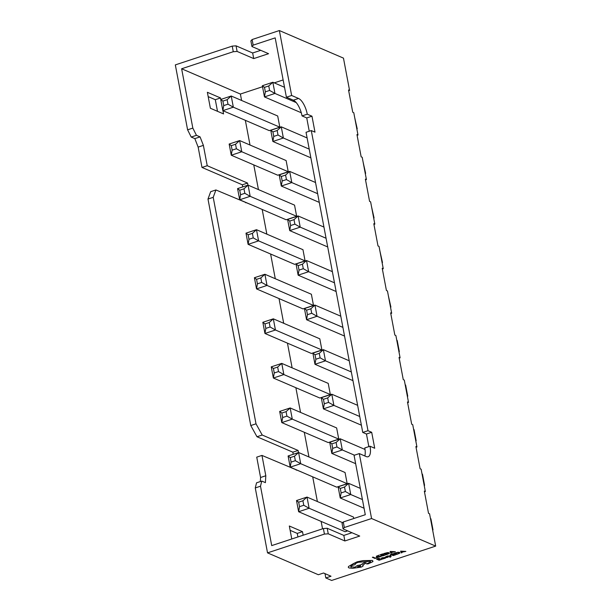<?xml version="1.0" encoding="UTF-8"?>
<svg xmlns="http://www.w3.org/2000/svg" width="611" height="611" viewBox="0 0 611 611"><rect width="100%" height="100%" fill="white"/><g stroke="black" fill="none" stroke-linecap="round" stroke-linejoin="round"><path stroke-width="0.92" d="M309.25 131.235L306.737 117.938L302.04 115.914A13.9 5.384 71.7 0 0 293.326 100.189L286.399 97.21L275.187 37.882L253.175 45.145L252.114 39.547L250.884 40.937L251.946 46.535L268.565 53.692L253.725 58.587L237.106 51.439L233.28 51.714L181.627 68.768L192.832 128.096L196.444 135.329L200.072 136.887L203.387 145.372L207.228 165.718L247.554 183.071L247.951 185.171M286.399 97.21L291.638 95.484L279.364 30.55L252.114 39.547M290.141 530.333L297.252 533.395L297.924 536.954M217.501 111.317L215.301 99.692L208.191 96.63M251.694 204.945L215.912 189.952L213.216 197.33L207.984 199.056L250.777 425.546L256.987 436.75L292.845 452.178L293.242 454.286M207.984 199.056L210.68 191.686L215.912 189.952M233.28 51.714L232.226 46.115L175.326 64.896L187.6 129.822L191.212 137.055L194.833 138.613L198.147 147.098L201.989 167.445L242.323 184.797L242.72 186.897M245.637 202.34L245.721 202.776M357.099 135.314L357.993 135.023L356.961 134.573L361.162 156.821L362.201 157.271L366.417 179.581L365.378 179.138L369.586 201.386L370.617 201.829L374.833 224.145L373.802 223.702L378.003 245.95L379.041 246.393L383.257 268.71L382.219 268.267L386.427 290.515L387.458 290.958L391.674 313.275L390.643 312.832L394.843 335.08L395.882 335.523L400.098 357.84L399.059 357.397L403.268 379.645L404.299 380.088L408.515 402.405L407.484 401.962L411.684 424.21L412.723 424.653L416.939 446.969L415.9 446.519L420.108 468.767L421.139 469.217L425.355 491.534L424.324 491.084L428.525 513.332L429.564 513.782L435.674 546.104L331.636 580.45L325.816 577.945L331.017 576.226L323.54 573.011L318.339 574.73L267.534 552.871L324.426 534.09L328.252 533.815L344.871 540.964L359.711 536.061L343.092 528.912L344.321 527.522L371.572 518.525L359.299 453.591L366.226 456.577A13.9 5.384 71.7 0 0 368.12 456.738A13.9 5.384 71.7 0 0 370.014 446.229L374.711 448.245L371.694 432.298L367.99 430.702L311.282 130.571L314.986 132.159L311.969 116.205L307.272 114.188A13.9 5.384 71.7 0 0 298.558 98.463L291.638 95.484M302.216 472.326L261.966 455.416L265.808 475.755L265.403 482.644L261.775 481.086L256.544 482.812L255.268 487.937L267.534 552.871M261.966 455.416L256.735 457.143L260.576 477.489L260.332 481.56M296.159 469.722L296.243 470.165M220.815 99.44L220.54 97.959L207.366 92.292L210.383 108.254L223.557 113.921L222.946 110.69M291.775 538.978L289.316 526.002L302.491 531.669L303.163 535.221M213.216 197.33L256.009 423.82L262.218 435.024L298.076 450.452L298.481 452.552M261.775 481.086L260.5 486.211L271.719 545.6L323.379 528.546L324.426 534.09M262.539 86.731L240.383 94.048L241.597 100.464M245.347 120.336L250.014 145.028M253.771 164.894L258.438 189.593M262.188 209.458L266.854 234.158M270.612 254.023L275.278 278.723M279.028 298.588L283.695 323.288M287.453 343.153L292.119 367.853M295.869 387.718L300.536 412.41M304.293 432.283L308.96 456.975M312.71 476.847L317.376 501.539M321.134 521.412L322.539 528.828M240.383 94.048L181.627 68.768M250.777 425.546L256.009 423.82M192.832 128.096L187.6 129.822M366.417 179.581L365.523 179.878M374.833 224.145L373.94 224.443M383.257 268.71L382.364 269.008M391.674 313.275L390.78 313.573M400.098 357.84L399.204 358.138M408.515 402.405L407.621 402.702M416.939 446.969L416.045 447.26M425.355 491.534L424.462 491.824M435.674 546.104L371.572 518.525M344.321 527.522L343.275 521.977L365.286 514.714L354.067 455.325L359.299 453.591M260.5 486.211L255.268 487.937M343.275 521.977L342.045 523.375L343.092 528.912M351.967 532.731L343.825 535.419L327.206 528.271L323.379 528.546M325.006 573.645L325.816 577.945M357.993 135.023L353.777 112.707L352.746 112.256L348.537 90.008L349.576 90.459L343.466 58.129L279.364 30.55M260.737 50.323L252.664 52.989L236.052 45.84L232.226 46.115M349.576 90.459L348.675 90.749M283.137 79.934L274.247 82.867M253.175 45.145L251.946 46.535M364.828 455.974A13.9 5.384 71.7 0 0 364.775 447.955L370.014 446.229M368.838 446.618L366.463 434.024L362.751 432.428L306.042 132.297L311.282 130.571M353.761 518.518L353.486 517.074L307.012 497.079L309.128 508.26L342.649 522.688M303.766 505.259L302.919 500.76L298.664 502.166L299.512 506.664L303.766 505.259L309.128 508.26L298.626 511.728L345.1 531.723L347.659 530.875M347.178 483.691L345.062 472.509L298.596 452.514L300.704 463.696L347.178 483.691L336.684 487.158L290.21 467.163L288.094 455.982L298.596 452.514L294.502 456.203L290.248 457.601L291.096 462.099L295.35 460.694L294.502 456.203M338.754 439.126L336.646 427.944L290.172 407.949L292.287 419.131L338.754 439.126L328.26 442.593L281.786 422.598L279.678 411.417L290.172 407.949L286.078 411.638L281.824 413.044L282.672 417.534L286.926 416.129L286.078 411.638M330.337 394.561L328.222 383.387L281.755 363.385L283.863 374.566L330.337 394.561L319.843 398.028L273.369 378.033L271.253 366.852L281.755 363.385L277.661 367.074L273.407 368.479L274.255 372.97L278.509 371.564L277.661 367.074M321.913 350.004L319.805 338.822L273.331 318.827L275.446 330.001L321.913 350.004L311.419 353.464L264.945 333.469L262.837 322.287L273.331 318.827L269.237 322.509L264.983 323.914L265.831 328.405L270.085 327L269.237 322.509M313.496 305.439L311.381 294.258L264.907 274.263L267.022 285.444L313.496 305.439L303.003 308.899L256.528 288.904L254.413 277.722L264.907 274.263L260.821 277.944L256.567 279.349L257.414 283.84L261.668 282.442L260.821 277.944M305.072 260.874L302.964 249.693L256.49 229.698L258.606 240.879L305.072 260.874L294.578 264.334L248.104 244.339L245.996 233.165L256.49 229.698L252.396 233.379L248.142 234.784L248.99 239.283L253.244 237.878L252.396 233.379M296.656 216.309L294.54 205.128L248.066 185.133L250.182 196.314L296.656 216.309L286.162 219.777L239.688 199.774L237.572 188.6L248.066 185.133L243.98 188.814L239.726 190.22L240.574 194.718L244.828 193.313L243.98 188.814M288.232 171.744L286.124 160.563L239.649 140.568L241.765 151.749L288.232 171.744L277.738 175.212L231.264 155.217L229.156 144.036L239.649 140.568L235.556 144.249L231.302 145.655L232.149 150.153L236.404 148.748L235.556 144.249M279.815 127.18L277.7 115.998L231.225 96.003L233.341 107.185L279.815 127.18L269.321 130.647L222.847 110.652L220.731 99.471L231.225 96.003L227.139 99.685L222.885 101.09L223.733 105.588L227.987 104.183L227.139 99.685M227.987 104.183L233.341 107.185L222.847 110.652L223.733 105.588M354.678 117.48L357.221 128.845L356.793 128.661M269.604 90.443L268.748 85.952L264.494 87.358L265.342 91.849L269.604 90.443L274.958 93.445L264.456 96.912L262.348 85.731L272.842 82.264L274.958 93.445L296.243 102.61M265.342 91.849L264.456 96.912L301.276 112.752M268.748 85.952L272.842 82.264L284.527 87.297M302.491 531.669L297.252 533.395M220.54 97.959L215.301 99.692M237.106 51.439L236.052 45.84M253.725 58.587L252.664 52.989M343.825 535.419L344.871 540.964M327.206 528.271L328.252 533.815M220.731 99.471L222.885 101.09M264.494 87.358L262.348 85.731M236.404 148.748L241.765 151.749L231.264 155.217L232.149 150.153M363.102 162.045L365.638 173.402L365.21 173.219M278.02 135.008L277.173 130.517L272.918 131.915L273.766 136.413L278.02 135.008L283.374 138.01L272.88 141.477L270.765 130.296L281.266 126.828L283.374 138.01L309.219 149.13M273.766 136.413L272.88 141.477L310.862 157.821M277.173 130.517L281.266 126.828L307.112 137.949M244.828 193.313L250.182 196.314L239.688 199.774L240.574 194.718M371.519 206.61L374.062 217.967L373.634 217.783M286.444 179.573L285.589 175.074L281.335 176.48L282.183 180.978L286.444 179.573L291.798 182.574L281.297 186.042L279.189 174.861L289.683 171.393L291.798 182.574L317.644 193.695M282.183 180.978L281.297 186.042L319.286 202.386M285.589 175.074L289.683 171.393L315.528 182.513M253.244 237.878L258.606 240.879L248.104 244.339L248.99 239.283M379.943 251.167L382.478 262.531L382.051 262.348M294.861 224.138L294.013 219.639L289.759 221.045L290.607 225.543L294.861 224.138L300.215 227.139L289.721 230.607L287.605 219.425L298.107 215.958L300.215 227.139L326.068 238.259M290.607 225.543L289.721 230.607L327.702 246.951M294.013 219.639L298.107 215.958L323.952 227.078M261.668 282.442L267.022 285.444L256.528 288.904L257.414 283.84M388.359 295.732L390.903 307.096L390.475 306.913M303.285 268.703L302.43 264.204L298.176 265.609L299.031 270.108L303.285 268.703L308.639 271.704L298.137 275.171L296.03 263.99L306.523 260.523L308.639 271.704L334.484 282.824M299.031 270.108L298.137 275.171L336.126 291.508M302.43 264.204L306.523 260.523L332.369 271.643M270.085 327L275.446 330.001L264.945 333.469L265.831 328.405M396.783 340.296L397.211 340.48L399.319 351.661L398.891 351.478M311.702 313.267L310.854 308.769L306.6 310.174L307.448 314.673L311.702 313.267L317.056 316.269L306.562 319.729L304.446 308.555L314.948 305.088L317.056 316.269L342.908 327.389M307.448 314.673L306.562 319.729L344.543 336.073M310.854 308.769L314.948 305.088L340.793 316.208M278.509 371.564L283.863 374.566L273.369 378.033L274.255 372.97M405.2 384.861L405.628 385.045L407.743 396.226L407.316 396.043M320.126 357.832L319.27 353.334L315.016 354.739L315.872 359.23L320.126 357.832L325.48 360.834L314.978 364.293L312.87 353.112L323.364 349.652L325.48 360.834L351.325 371.954M315.872 359.23L314.978 364.293L352.967 380.638M319.27 353.334L323.364 349.652L349.209 360.773M286.926 416.129L292.287 419.131L281.786 422.598L282.672 417.534M413.624 429.426L414.052 429.609L416.16 440.791L415.732 440.607M328.542 402.389L327.695 397.898L323.44 399.304L324.288 403.795L328.542 402.389L333.896 405.391L323.402 408.858L321.287 397.677L331.788 394.217L333.896 405.391L359.749 416.519M324.288 403.795L323.402 408.858L361.391 425.203M327.695 397.898L331.788 394.217L357.634 405.337M295.35 460.694L300.704 463.696L290.21 467.163L291.096 462.099M422.041 473.991L422.468 474.174L424.584 485.355L424.156 485.172M336.966 446.954L336.111 442.463L331.857 443.869L332.712 448.359L336.966 446.954L342.32 449.956L331.819 453.423L329.711 442.242L340.205 438.782L342.32 449.956L354.472 455.187M332.712 448.359L331.819 453.423L355.64 463.673M336.111 442.463L340.205 438.782L365.019 449.459M299.512 506.664L298.626 511.728L296.518 500.546L307.012 497.079L302.919 500.76M430.465 518.556L430.892 518.739L433 529.92L432.58 529.737M345.383 491.519L344.535 487.028L340.281 488.433L341.129 492.924L345.383 491.519L350.737 494.52L340.243 497.988L338.127 486.807L348.629 483.339L350.737 494.52L362.422 499.546M341.129 492.924L340.243 497.988L364.064 508.237M344.535 487.028L348.629 483.339L360.307 488.372M229.156 144.036L231.302 145.655M272.918 131.915L270.765 130.296M237.572 188.6L239.726 190.22M281.335 176.48L279.189 174.861M245.996 233.165L248.142 234.784M289.759 221.045L287.605 219.425M254.413 277.722L256.567 279.349M298.176 265.609L296.03 263.99M262.837 322.287L264.983 323.914M306.6 310.174L304.446 308.555M271.253 366.852L273.407 368.479M315.016 354.739L312.87 353.112M279.678 411.417L281.824 413.044M323.44 399.304L321.287 397.677M288.094 455.982L290.248 457.601M331.857 443.869L329.711 442.242M296.518 500.546L298.664 502.166M340.281 488.433L338.127 486.807M298.076 450.452L292.845 452.178M262.218 435.024L256.987 436.75M247.554 183.071L242.323 184.797M207.228 165.718L201.989 167.445M203.387 145.372L198.147 147.098M200.072 136.887L194.833 138.613M196.444 135.329L191.212 137.055M265.808 475.755L260.576 477.489M302.04 115.914L307.272 114.188M306.737 117.938L311.969 116.205M362.751 432.428L367.99 430.702M366.463 434.024L371.694 432.298M377.659 557.568L375.337 558.087L373.023 557.095L372.374 557.331L374.978 558.454L377.354 557.423M377.361 557.446L375.337 558.087M375.337 558.11L373.023 557.095M373.031 557.117L372.374 557.331M380.309 556.728L381.233 556.041L377.277 556.728L377.025 556.216L379.118 555.132L376.33 556.262L376.613 556.965L378.201 557.156L380.309 556.728M381.562 556.201L378.515 556.858L377.025 556.193L377.277 556.705M379.125 555.155L376.33 556.285L376.613 556.965M376.33 556.262L376.605 556.942L376.33 556.262M385.411 555.009L383.044 555.567L382.165 555.193L383.677 554.437L381.86 555.04L381.035 554.704L382.685 553.902L380.08 554.788L382.685 555.911L385.411 555.009L383.036 555.544L382.188 555.178M383.983 554.589L381.867 555.063L381.058 554.696M382.99 554.055L380.08 554.788M386.373 554.696L389.375 553.421L389.169 552.756L387.481 552.611L383.769 553.574L386.373 554.696M389.375 553.398L389.169 552.734L389.375 553.398L389.169 552.734L387.473 552.588L383.769 553.574M384.724 553.482L386.732 554.353L388.711 553.49L388.489 552.986L384.724 553.482L386.725 554.33L388.703 553.467L388.489 552.963M388.703 553.467L388.489 552.986M395.363 551.725L390.116 551.473L390.788 553.238L391.514 552.993L391.292 552.527L395.355 551.702L390.116 551.45M391.2 552.336L392.904 551.771L390.796 551.504L391.2 552.336L392.85 551.764M391.514 552.993L391.292 552.527M390.773 551.489L391.2 552.313M381.844 559.332L379.477 559.89L378.599 559.516L380.111 558.76L378.293 559.363L377.461 559.027L379.118 558.225L376.506 559.088L379.118 560.234L381.844 559.332L379.469 559.867L378.621 559.5M380.118 558.782L378.301 559.386L377.491 559.019M376.506 559.111L379.125 558.248M385.373 558.171L384.166 557.629L382.15 557.759L381.394 558.408L383.548 557.874L381.959 558.92L382.662 558.989L385.373 558.171L384.174 557.652L381.073 558.248M381.791 558.775L383.517 557.858M382.509 558.538L383.548 558.599L384.082 558.309L383.8 557.98L382.509 558.538L383.975 558.057M385.831 557.713L388.168 557.163L385.503 557.072L386.687 556.354L384.877 557.301L387.557 557.087L385.831 557.713L387.55 557.064L387.053 557.423M388.161 557.148L385.51 556.904M387 556.484L384.877 557.301M390.628 554.994L389.971 555.216L390.437 556.262L387.145 556.147L390.429 556.499L389.696 557.14L390.429 557.163L391.132 556.484L390.628 554.994L389.971 555.231M390.208 556.224L387.855 555.911M387.863 555.934L387.153 556.163M390.49 556.736L389.696 557.14M390.49 556.713L390.101 557.041M391.132 556.484L390.635 555.017M395.913 554.689L393.537 555.246L392.659 554.872L394.469 554.246L391.552 554.376L393.186 553.604L390.574 554.467L393.178 555.59L395.913 554.689L393.53 555.223L392.69 554.864M394.477 554.269L392.361 554.719M392.361 554.742L391.529 554.383M393.484 553.711L390.574 554.467M396.867 554.376L399.877 553.108L399.67 552.436L397.975 552.291L394.263 553.253L396.867 554.376M399.877 553.108L399.67 552.436L397.975 552.268L394.263 553.253M395.218 553.161L397.226 554.032L399.204 553.169L398.991 552.665L397.692 552.535L395.218 553.161M399.197 553.146L398.991 552.665L399.197 553.146L397.226 554.009L395.248 553.154M399.869 553.085L399.663 552.413L399.869 553.085M405.857 551.405L400.61 551.153L401.282 552.917L402.007 552.68L401.786 552.207L405.857 551.405L400.61 551.153M401.267 551.168L401.694 551.993L403.405 551.45L401.29 551.183L401.694 552.016L403.352 551.443M402.007 552.68L401.794 552.207M351.218 567.161L351.218 567.184C350.302 566.626 350.89 565.962 352.975 565.19L355.167 564.679C354.876 563.93 355.892 563.143 358.229 562.319L370.151 561.242C370.862 561.639 370.472 562.135 368.998 562.723L366.592 563.938L368.212 563.838L372.794 561.692L372.374 560.493L362.957 560.646L357.084 561.853L353.471 563.594L348.568 566.481L348.27 567.26L348.988 567.947L352.524 568.314L360.986 567.153C363.079 566.382 363.667 565.717 362.743 565.167L366.241 562.83L364.141 562.777L360.605 564.931L357.267 565.549L355.09 567.199L350.783 566.756L355.09 567.176L357.259 565.526L360.597 564.908L364.141 562.754L366.241 562.83M363.186 565.587L362.56 565.06M372.794 561.692L372.993 561.074M359.841 566.687L360.528 565.916L357.534 566.68L359.841 566.687L360.696 566.069M372.794 561.669L372.366 560.47L362.949 560.623L357.076 561.83L348.56 566.458L348.27 567.26M370.144 561.219C370.854 561.624 370.472 562.112 368.991 562.7L366.592 563.915M363.178 565.565L362.743 565.144M357.534 566.664L359.841 566.664M293.326 100.189L298.558 98.463"/></g></svg>
